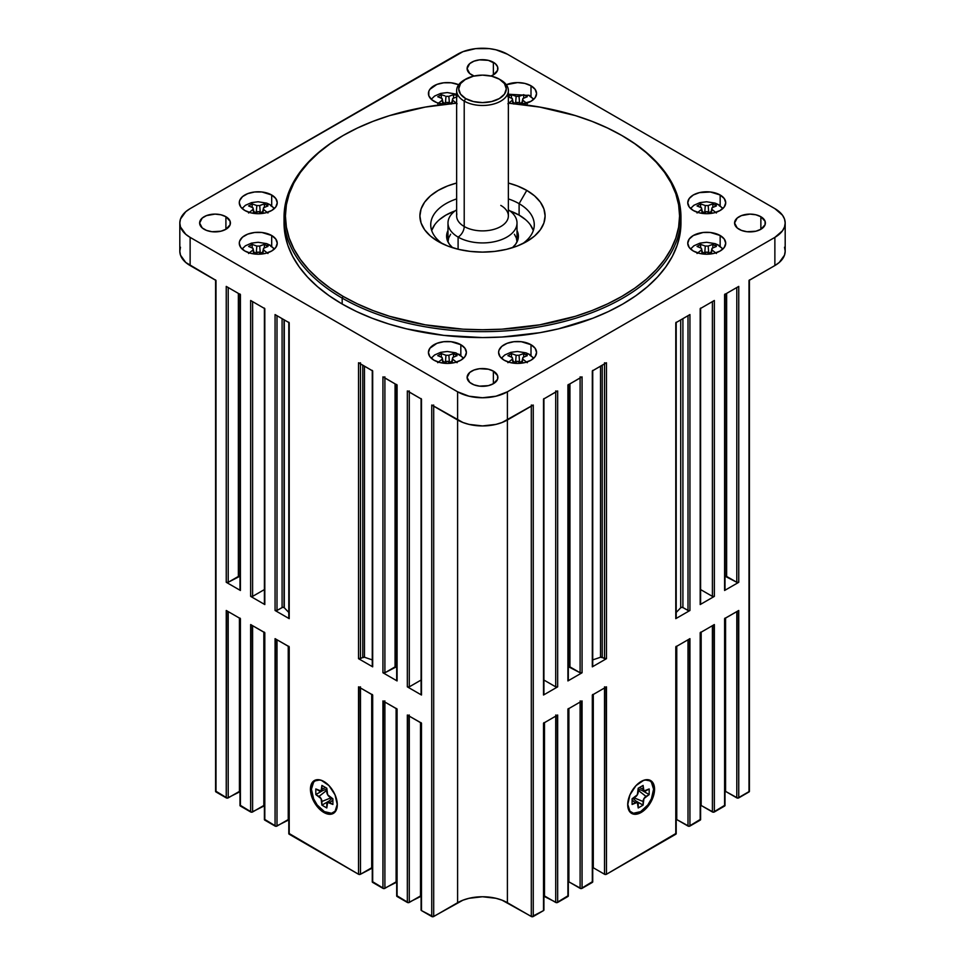 <?xml version="1.0" encoding="UTF-8"?>
<svg xmlns="http://www.w3.org/2000/svg" width="965" height="965" viewBox="0 0 965 965"><rect width="100%" height="100%" fill="white"/><g stroke="black" fill="none" stroke-linecap="round" stroke-linejoin="round"><path stroke-width="1.45" d="M516.142 361.368L519.037 361.368L521.619 363.166L517.59 361.356L513.549 363.166L512.294 357.484L513.115 363.105L512.294 359.161L507.916 362.695L512.294 359.161L512.294 357.484L507.916 355.651L511.486 353.588L516.142 355.265L519.037 355.265L523.681 353.588L525.479 354.565C528.434 353.781 529.942 354.058 530.026 355.422A17.599 10.157 180 0 1 533.585 358.365M529.423 354.384L530.026 355.422C529.942 354.058 528.434 353.781 525.479 354.565L527.264 355.651L522.873 357.484L522.873 359.161L527.264 362.695M442.127 357.484L443.418 363.142L442.127 357.484L442.935 363.105L442.127 359.161L437.736 362.695L442.127 359.161L442.127 357.484L437.736 355.651L441.319 353.588L445.963 355.265L448.858 355.265L453.514 353.588L455.311 354.565C458.254 353.781 459.774 354.058 459.859 355.422A17.599 10.157 180 0 1 463.405 358.365M431.246 358.208L434.576 354.999L440.631 352.346L447.29 351.489L455.866 352.852L459.859 355.422C459.774 354.058 458.254 353.781 455.311 354.565L457.084 355.651L452.706 357.484L452.706 359.161L457.084 362.695M701.446 248.282L702.737 253.94L701.446 248.282L702.255 253.904L701.446 249.959L697.056 253.493L701.446 249.959L701.446 248.282L697.056 246.449L700.626 244.386L705.282 246.063L708.177 246.063L712.833 244.386L714.631 245.363C717.574 244.579 719.094 244.857 719.178 246.22A17.599 10.157 180 0 1 722.725 249.163M718.575 245.182L719.178 246.22C719.094 244.857 717.574 244.579 714.631 245.363L716.404 246.449L712.013 248.282L712.013 249.959L716.404 253.493M701.446 207.765L702.737 213.422L701.446 207.765L702.255 213.398L701.446 209.441L697.056 212.988L701.446 209.441L701.446 207.765L697.056 205.943L700.626 203.88L705.282 205.557L708.177 205.557L712.833 203.88L714.631 204.845C717.574 204.061 719.094 204.351 719.178 205.702A17.599 10.157 180 0 1 722.725 208.645M718.575 204.664L719.178 205.702C719.094 204.351 717.574 204.061 714.631 204.845L716.404 205.943L712.013 207.765L712.013 209.441L716.404 212.988M252.987 248.282L254.265 253.94L252.987 248.282L253.795 253.904L252.987 249.959L248.596 253.493L252.987 249.959L252.987 248.282L248.596 246.449L252.167 244.386L256.823 246.063L259.718 246.063L264.374 244.386L266.159 245.363L270.103 245.182L270.719 246.22A17.599 10.157 180 0 1 274.265 249.163M252.987 207.765L254.265 213.422L252.987 207.765L253.795 213.398L252.987 209.441L248.596 212.988L252.987 209.441L252.987 207.765L248.596 205.943L252.167 203.88L256.823 205.557L259.718 205.557L264.374 203.88L266.159 204.845C269.114 204.061 270.622 204.351 270.719 205.702A17.599 10.157 180 0 1 274.265 208.645M270.103 204.664L270.719 205.702C270.622 204.351 269.114 204.061 266.159 204.845L267.944 205.943L263.554 207.765L263.554 209.441L267.944 212.988M449.955 95.873L453.514 94.679L456.638 95.33L453.514 94.679L453.514 98.177L453.514 94.679L448.858 96.355L449.376 102.797L448.858 96.355L447.41 96.331L445.963 96.355L445.456 102.797L445.963 96.355L448.858 96.355M442.127 98.563L443.418 104.22L442.127 98.563L442.935 104.196L442.127 100.239L437.736 103.786L442.127 100.239L442.127 98.563L437.736 96.741L441.319 94.679L444.805 95.837L441.319 94.679L441.319 98.177L441.319 94.679L437.736 96.741L441.077 98.068M512.294 98.563L513.44 103.593L512.294 98.563L512.982 103.545L512.294 100.239L507.916 103.786L512.294 100.239L512.294 98.563L507.916 96.741L511.486 94.679L516.142 96.355L519.037 96.355L523.681 94.679L525.479 95.644C528.434 94.86 529.942 95.149 530.026 96.5A17.599 10.157 180 0 1 533.585 99.443M529.423 95.463L530.026 96.5C529.942 95.149 528.434 94.86 525.479 95.644L527.264 96.741L522.873 98.563L522.873 100.239L527.264 103.786M324.119 781.626A18.287 10.567 -120 0 0 311.418 789.225L310.441 789.225A18.986 10.965 60 0 1 323.866 781.481A18.986 10.965 60 0 1 337.292 804.726L335.024 794.81L329.005 785.619L321.248 780.263L316.411 779.78L312.708 781.927L311.466 783.882L310.441 789.225L311.466 795.751L314.373 802.458L318.727 808.332L326.484 813.688L331.321 814.171L335.024 812.035L337.038 807.596L337.292 804.726A18.986 10.965 60 0 1 323.866 812.47A18.986 10.965 60 0 1 310.441 789.225L311.418 789.225A18.287 10.567 -120 0 0 324.24 811.565A18.287 10.567 -120 0 0 337.292 804.436M627.708 804.436A18.287 10.567 120 0 0 640.76 811.565A18.287 10.567 120 0 0 653.582 789.225L654.559 789.225A18.986 10.965 -60 0 1 641.134 812.47A18.986 10.965 -60 0 1 627.708 804.726L627.962 807.596L629.976 812.035L633.679 814.171L638.516 813.688L646.273 808.332L650.627 802.458L653.534 795.751L654.559 789.225L653.534 783.882L652.292 781.927L648.589 779.78L643.751 780.263L635.995 785.619L629.976 794.81L627.708 804.726A18.986 10.965 -60 0 1 641.134 781.481A18.986 10.965 -60 0 1 654.559 789.225L653.582 789.225A18.287 10.567 120 0 0 640.881 781.626M531.003 344.71L531.003 355.409L531.003 344.71L521.293 341.707L513.887 341.707L507.035 343.347L501.8 346.375L498.965 350.319L498.603 352.466A18.986 10.965 180 0 1 510.316 342.334A18.986 10.965 180 0 1 531.003 344.71A18.986 10.965 180 0 1 536.564 352.466L535.129 348.269L531.003 344.71M504.164 360.21A18.986 10.965 180 0 1 498.603 352.466L500.051 356.652L504.164 360.21L510.316 362.587L517.59 363.419L524.851 362.587L531.003 360.21L535.129 356.652L536.564 352.466A18.986 10.965 180 0 1 524.851 362.587A18.986 10.965 180 0 1 504.164 360.21M460.836 344.71L460.836 355.409L460.836 344.71L451.113 341.707L443.707 341.707L436.868 343.347L429.871 348.269L428.436 352.466A18.986 10.965 180 0 1 440.149 342.334A18.986 10.965 180 0 1 460.836 344.71A18.986 10.965 180 0 1 466.397 352.466L464.949 348.269L460.836 344.71M433.997 360.21A18.986 10.965 180 0 1 428.436 352.466L429.871 356.652L433.997 360.21L440.149 362.587L447.41 363.419L454.684 362.587L460.836 360.21L464.949 356.652L466.397 352.466A18.986 10.965 180 0 1 454.684 362.587A18.986 10.965 180 0 1 433.997 360.21M720.155 235.508L720.155 246.208L720.155 235.508L710.433 232.505L703.027 232.505L693.304 235.508L689.191 239.067L687.755 243.252A18.986 10.965 180 0 1 699.468 233.132A18.986 10.965 180 0 1 720.155 235.508A18.986 10.965 180 0 1 725.716 243.252L724.269 239.067L720.155 235.508M693.304 251.009A18.986 10.965 180 0 1 687.755 243.252L689.191 247.45L693.304 251.009L699.468 253.385L706.73 254.217L713.991 253.385L720.155 251.009L724.269 247.45L725.716 243.252A18.986 10.965 180 0 1 713.991 253.385A18.986 10.965 180 0 1 693.304 251.009M720.155 194.99L720.155 205.702L720.155 194.99L710.433 191.999L699.468 192.614L693.304 194.99L689.191 198.549L687.755 202.747A18.986 10.965 180 0 1 699.468 192.614A18.986 10.965 180 0 1 720.155 194.99A18.986 10.965 180 0 1 725.716 202.747L724.269 198.549L720.155 194.99M693.304 210.491A18.986 10.965 180 0 1 687.755 202.747L689.191 206.932L693.304 210.491L699.468 212.867L706.73 213.699L713.991 212.867L720.155 210.491L724.269 206.932L725.716 202.747A18.986 10.965 180 0 1 713.991 212.867A18.986 10.965 180 0 1 693.304 210.491M271.696 235.508L271.696 246.208L271.696 235.508L261.973 232.505L254.567 232.505L247.716 234.145L242.48 237.173L239.646 241.117L239.284 243.252A18.986 10.965 180 0 1 251.009 233.132A18.986 10.965 180 0 1 271.696 235.508A18.986 10.965 180 0 1 277.245 243.252L275.809 239.067L271.696 235.508M244.845 251.009A18.986 10.965 180 0 1 239.284 243.252L240.731 247.45L244.845 251.009L251.009 253.385L258.27 254.217L265.532 253.385L271.696 251.009L275.809 247.45L277.245 243.252A18.986 10.965 180 0 1 265.532 253.385A18.986 10.965 180 0 1 244.845 251.009M271.696 194.99L271.696 205.702L271.696 194.99L261.973 191.999L254.567 191.999L247.716 193.627L242.48 196.655L239.646 200.611L239.284 202.747A18.986 10.965 180 0 1 251.009 192.614A18.986 10.965 180 0 1 271.696 194.99A18.986 10.965 180 0 1 277.245 202.747L275.809 198.549L271.696 194.99M244.845 210.491A18.986 10.965 180 0 1 239.284 202.747L240.731 206.932L244.845 210.491L251.009 212.867L258.27 213.699L265.532 212.867L271.696 210.491L275.809 206.932L277.245 202.747A18.986 10.965 180 0 1 265.532 212.867A18.986 10.965 180 0 1 244.845 210.491M433.997 101.289A18.986 10.965 180 0 1 428.436 93.545A18.986 10.965 180 0 1 438.858 83.762A18.986 10.965 180 0 1 458.689 84.727L451.113 82.797L443.707 82.797L436.868 84.425L429.871 89.347L428.798 91.398L428.798 95.68L431.632 99.624L436.868 102.652L444.214 104.341A18.986 10.965 180 0 1 433.997 101.289M531.003 85.789L531.003 96.488L531.003 85.789L524.851 83.412L517.59 82.58L506.311 84.727A18.986 10.965 180 0 1 531.003 85.789A18.986 10.965 180 0 1 536.564 93.545L535.129 89.347L531.003 85.789M493.38 62.291L493.38 74.86L497.602 70.312L497.602 66.838L495.298 63.63L488.387 60.361L479.496 59.854L473.948 61.181L469.702 63.63L467.108 68.575A15.392 8.89 180 0 1 476.614 60.361A15.392 8.89 180 0 1 493.38 62.291A15.392 8.89 180 0 1 497.892 68.575A15.392 8.89 180 0 1 490.92 76.018L493.38 74.86L493.38 62.291M471.62 74.86A15.392 8.89 180 0 1 467.108 68.575L469.702 73.509L474.08 76.018A15.392 8.89 180 0 1 471.62 74.86M225.907 216.715L225.907 229.284L230.116 224.736L230.116 221.262L225.907 216.715L220.913 214.785L215.014 214.109L206.474 215.617L202.216 218.066L199.622 222.999A15.392 8.89 180 0 1 209.128 214.785A15.392 8.89 180 0 1 225.907 216.715A15.392 8.89 180 0 1 230.418 222.999A15.392 8.89 180 0 1 220.913 231.214A15.392 8.89 180 0 1 204.134 229.284A15.392 8.89 180 0 1 199.622 222.999L202.216 227.933L206.474 230.394L212.023 231.721L220.913 231.214L225.907 229.284L225.907 216.715M760.866 216.715L760.866 229.284L765.076 224.736L765.076 221.262L760.866 216.715L755.872 214.785L749.986 214.109L741.434 215.617L737.176 218.066L734.582 222.999A15.392 8.89 180 0 1 744.087 214.785A15.392 8.89 180 0 1 760.866 216.715A15.392 8.89 180 0 1 765.378 222.999A15.392 8.89 180 0 1 755.872 231.214A15.392 8.89 180 0 1 739.094 229.284A15.392 8.89 180 0 1 734.582 222.999L737.176 227.933L741.434 230.394L746.982 231.721L755.872 231.214L760.866 229.284L760.866 216.715M493.38 371.139L493.38 383.708L497.602 379.161L497.602 375.699L493.38 371.139L488.387 369.221L479.496 368.714L473.948 370.041L469.702 372.49L467.108 377.424A15.392 8.89 180 0 1 476.614 369.221A15.392 8.89 180 0 1 493.38 371.139A15.392 8.89 180 0 1 497.892 377.424A15.392 8.89 180 0 1 488.387 385.638A15.392 8.89 180 0 1 471.62 383.708A15.392 8.89 180 0 1 467.108 377.424L469.702 382.369L473.948 384.818L479.496 386.145L488.387 385.638L493.38 383.708L493.38 371.139M456.867 213.953A25.862 14.933 0 0 0 464.213 226.51L464.213 101.108L465.673 98.575A23.799 13.739 180 0 1 465.673 79.154A23.799 13.739 180 0 1 499.327 79.154L500.787 79.998L499.327 79.154A23.799 13.739 180 0 1 499.327 98.575A23.799 13.739 180 0 1 465.673 98.575L464.213 101.108A25.862 14.933 0 0 0 500.787 101.108A25.862 14.933 0 0 0 500.787 79.998L500.787 79.998A25.862 14.933 180 0 1 508.362 90.553A25.862 14.933 180 0 1 492.403 104.353A25.862 14.933 180 0 1 464.213 101.108L464.213 226.51A25.862 14.933 0 0 0 492.403 229.754A25.862 14.933 0 0 0 508.362 215.955L508.362 90.553M465.673 79.154L460.522 83.605L458.701 88.864L460.522 94.124L465.673 98.575L473.393 101.554L482.5 102.604L491.607 101.554L499.327 98.575L504.478 94.124L506.299 88.864L504.478 83.605L499.327 79.154L491.607 76.175L482.5 75.125L473.393 76.175L464.213 79.998A25.862 14.933 0 0 0 464.213 101.108A25.862 14.933 180 0 1 456.638 90.553L456.638 215.955A25.862 14.933 0 0 0 464.213 226.51A8.625 4.982 -60 0 1 458.098 237.088A34.511 19.927 180 0 1 456.638 209.803A34.511 19.927 180 0 0 447.989 222.999A34.511 19.927 180 0 0 458.098 237.088L458.098 249.247L458.098 237.088A8.625 4.982 120 0 0 464.213 226.51A25.862 14.933 0 0 0 490.763 230.104A25.862 14.933 0 0 0 508.133 217.957A25.862 14.933 0 0 0 500.787 205.4M517.011 222.999A34.511 19.927 180 0 1 495.708 241.407A34.511 19.927 180 0 1 458.098 237.088A34.511 19.927 180 0 0 506.143 237.523A34.511 19.927 180 0 0 508.362 209.803A34.511 19.927 180 0 1 517.011 222.999L517.011 241.938A34.511 19.927 0 0 0 517.011 241.877L516.347 237.993L514.381 234.254M533.307 230.526A51.772 29.891 0 0 0 519.11 215.111L519.11 203.675L526.769 190.395L517.288 185.907L508.362 183.036A62.604 36.151 180 0 1 526.769 190.395L519.11 203.675A51.772 29.891 0 0 0 508.362 198.911A51.772 29.891 180 0 1 519.11 203.675L519.11 215.111A51.772 29.891 0 0 0 509.906 210.889L519.11 215.111L525.551 219.634M456.638 198.911A51.772 29.891 0 0 0 442.428 243.723A51.772 29.891 180 0 1 430.728 224.809A51.772 29.891 180 0 1 456.638 198.911M438.231 241.515L438.231 241.515A62.604 36.151 180 0 1 456.638 183.036L447.712 185.907L438.231 190.395L430.438 195.871L424.66 202.119L421.09 208.898L419.896 215.955L421.09 223.012L424.66 229.791L430.438 236.039L438.231 241.515L447.712 246.015L458.544 249.356L470.281 251.407L482.5 252.106L494.719 251.407L506.456 249.356L517.288 246.015L526.769 241.515A62.604 36.151 180 0 1 438.231 241.515M439.449 219.634L445.89 215.111L455.094 210.889A51.772 29.891 0 0 0 431.693 230.526M452.609 247.716A35.898 20.723 180 0 1 446.602 236.244A35.898 20.723 180 0 1 447.989 230.551L446.602 236.244L447.302 240.285L449.34 244.181L452.657 247.764M447.302 237.836L447.989 236.184A35.898 20.723 0 0 0 446.94 239.067M284.108 220.044A198.452 114.582 0 0 0 284.048 222.999L285.001 234.23L287.859 245.351L292.588 256.256L299.15 266.847L307.485 277.015L317.497 286.653L329.089 295.688L342.177 304.023L342.177 298.101L343.154 296.412A197.077 113.773 180 0 1 343.142 135.498A197.077 113.773 180 0 1 456.638 103.159A18.986 10.965 180 0 1 456.469 103.171L425.288 107.079L389.607 115.607L373.009 121.349L357.484 128.007L343.154 135.498L330.163 143.773L318.643 152.747L308.704 162.325L300.429 172.409L293.915 182.928L289.211 193.76L286.376 204.809L285.423 215.955L286.376 227.113L289.211 238.15L293.915 248.982L300.429 259.501L308.704 269.585L318.643 279.162L330.163 288.137L343.154 296.412L357.484 303.903L373.009 310.561L389.607 316.303L425.288 324.831L463.188 329.186L482.5 329.728L501.812 329.186L539.712 324.831L575.393 316.303L591.991 310.561L607.516 303.903L621.846 296.412L634.837 288.137L646.357 279.162L656.297 269.585L664.571 259.501L671.085 248.982L675.79 238.15L678.624 227.113L679.577 215.955L678.624 204.809L675.79 193.76L671.085 182.928L664.571 172.409L656.297 162.325L646.357 152.747L634.837 143.773L621.846 135.498A197.077 113.773 180 0 1 621.858 135.498A197.077 113.773 180 0 1 621.846 296.412A197.077 113.773 180 0 1 343.154 296.412L342.177 298.101A198.452 114.582 0 0 0 622.823 298.101A198.452 114.582 0 0 0 622.835 136.065A198.452 114.582 0 0 0 622.823 136.065A198.452 114.582 180 0 1 680.952 217.089A198.452 114.582 180 0 1 558.446 322.937A198.452 114.582 180 0 1 342.177 298.101L342.177 304.023A198.452 114.582 0 0 0 558.446 328.86A198.452 114.582 0 0 0 680.952 222.999L680.952 217.089M288.909 322.503L289.211 322.756A1.375 0.796 180 0 1 288.8 322.189L288.8 618.082A1.375 0.796 0 0 0 289.211 618.649L289.211 322.756L275.061 314.578L275.061 610.483L289.211 618.649L289.211 322.756L275.061 314.578L275.061 610.483A1.375 0.796 0 0 0 277.003 610.483L282.094 607.54A1.375 0.796 0 0 1 284.289 607.733A224.338 129.515 0 0 0 288.8 612.425A224.338 129.515 180 0 1 284.289 607.733L284.289 319.91L284.289 607.733A1.375 0.796 0 0 0 284.048 607.54L284.048 319.777L284.048 607.54L282.54 607.371L277.003 610.483L275.061 610.483L289.211 618.649L288.909 617.781M543.802 909.73L543.512 910.598L531.763 916.69L502.053 900.176L495.974 898.306L482.5 896.75L469.026 898.306L462.947 900.176L433.237 916.69L421.488 910.598L421.198 909.73M407.785 715.198L407.339 902.432A1.375 0.796 0 0 0 409.293 902.432L420.511 895.942L420.511 722.64L421.09 896.28L408.316 902.661L396.784 895.641M383.382 701.109L382.936 888.343A1.375 0.796 0 0 0 384.89 888.343L396.108 881.853L396.108 708.551L396.687 882.191L383.913 888.572L372.381 881.552M358.98 687.02L358.522 874.254A1.375 0.796 0 0 0 360.476 874.254L371.706 867.764L371.706 694.462L372.273 868.102L360.476 874.254L358.522 874.254L288.909 833.362M275.507 638.83L275.061 826.052A1.375 0.796 0 0 0 277.003 826.052L288.233 819.575L288.233 646.26L288.8 819.9L276.026 826.293L264.507 819.273M251.093 624.741L250.647 811.963A1.375 0.796 0 0 0 252.601 811.963L263.831 805.486L263.831 632.172L264.398 805.811L251.624 812.204L240.104 805.184M226.691 610.652L226.244 797.874A1.375 0.796 0 0 0 228.198 797.874L239.429 791.397L239.429 618.082L239.996 791.722L227.221 798.115L215.702 791.095M749.407 791.397L749.407 279.922A1.375 0.796 180 0 1 748.997 280.489L748.997 791.963A1.375 0.796 0 0 0 749.407 791.397L737.779 798.115L725.571 791.397L736.802 797.874A1.375 0.796 0 0 0 738.756 797.874L738.309 610.652M724.896 805.184L713.376 812.204L701.169 805.486L712.399 811.963A1.375 0.796 0 0 0 714.353 811.963L713.907 624.741M700.494 819.273L688.974 826.293L676.767 819.575L687.997 826.052A1.375 0.796 0 0 0 689.939 826.052L689.493 638.83M676.091 833.362L606.478 874.254L604.524 874.254L593.294 867.764L604.524 874.254A1.375 0.796 0 0 0 606.478 874.254L606.02 687.02M592.619 881.552L581.087 888.572L568.892 881.853L580.11 888.343A1.375 0.796 0 0 0 582.064 888.343L581.618 701.109M568.216 895.641L556.684 902.661L543.91 896.28L544.489 722.64L544.489 895.942L555.707 902.432A1.375 0.796 0 0 0 557.661 902.432L557.215 715.198M226.244 610.483L240.406 618.649L226.244 610.483L226.244 797.874L216.003 791.963L216.003 280.489A1.375 0.796 180 0 1 215.593 279.922L215.593 791.397A1.375 0.796 0 0 0 216.003 791.963L216.003 280.489L190.129 265.556L190.129 237.378L457.603 391.802L190.129 237.378L185.75 234.29L180.491 226.968L179.816 222.999L180.491 219.031L185.75 211.709L190.129 208.633L462.947 51.676L475.636 48.636L489.364 48.636L495.974 49.794L507.397 54.209L774.871 208.633L782.494 215.219L784.509 219.031L785.184 222.999L784.509 226.968L782.494 230.78L774.871 237.378L507.397 391.802L495.974 396.205L482.5 397.749L469.026 396.205L457.603 391.802L457.603 419.98L431.741 405.047L431.741 916.521L421.488 910.598L421.488 723.207L407.339 715.029L421.198 722.942M409.293 715.029A1.375 0.796 180 0 1 407.339 715.029L407.339 902.432L397.085 896.509L397.085 709.106L382.936 700.94L396.784 708.853M384.89 700.94A1.375 0.796 180 0 1 382.936 700.94L382.936 888.343L372.683 882.42L372.683 695.017L358.522 686.851L372.381 694.764M360.476 686.851A1.375 0.796 180 0 1 358.522 686.851L358.522 874.254L289.211 834.23L289.211 646.827L275.061 638.661L288.909 646.574M275.061 638.661L275.061 826.052L264.808 820.141L264.808 632.738L250.647 624.572L264.507 632.485M250.647 624.572L250.647 811.963L240.406 806.052L240.104 618.396M724.896 618.396L738.756 610.483L724.594 618.649L724.594 806.052L714.353 811.963L714.353 624.572L700.192 632.738L714.353 624.572M700.494 632.485L700.192 820.141L689.939 826.052L689.939 638.661L675.79 646.827L689.939 638.661M676.091 646.574L675.79 834.23L606.478 874.254L606.478 686.851L592.317 695.017L606.478 686.851A1.375 0.796 180 0 1 604.524 686.851M592.619 694.764L592.317 882.42L582.064 888.343L582.064 700.94L567.915 709.106L582.064 700.94A1.375 0.796 180 0 1 580.11 700.94M568.216 708.853L567.915 896.509L557.661 902.432L557.661 715.029L543.512 723.207L557.661 715.029A1.375 0.796 180 0 1 555.707 715.029M543.802 722.942L543.512 910.598L533.259 916.521L533.259 405.047A1.375 0.796 180 0 1 531.305 405.047M508.362 103.122L508.531 103.171A18.986 10.965 180 0 1 508.362 103.122A197.077 113.773 180 0 1 621.846 135.498L607.516 128.007L591.991 121.349L575.393 115.607L539.712 107.079L508.362 103.159M520.786 104.341L531.003 101.289L535.129 97.73L536.564 93.545A18.986 10.965 180 0 1 520.786 104.341M343.142 135.498L342.165 136.065A198.452 114.582 0 0 0 342.177 298.101A198.452 114.582 180 0 1 284.048 217.089L284.048 222.999A198.452 114.582 0 0 0 342.177 304.023L356.604 311.574L372.249 318.269L388.955 324.047L406.555 328.86L443.779 335.374L482.5 337.581L501.957 337.026L540.111 332.648L558.446 328.86L592.751 318.269L608.396 311.574L622.823 304.023L635.911 295.688L647.503 286.653L657.515 277.015L665.85 266.847L672.412 256.256L677.141 245.351L679.999 234.23L680.952 222.999M240.104 294.313L240.406 294.578A1.375 0.796 180 0 1 239.996 294.011L239.996 589.905A1.375 0.796 0 0 0 240.406 590.471L240.406 294.578L226.244 286.4L226.244 582.293L240.406 590.471L240.406 294.578L226.244 286.4L226.244 582.293A1.375 0.796 0 0 0 228.198 582.293L238.367 576.431A1.375 0.796 0 0 1 239.875 576.25L239.875 294.277L239.875 576.25A224.338 129.515 0 0 0 239.996 576.286A224.338 129.515 180 0 1 239.875 576.25L228.198 582.293L226.244 582.293L240.406 590.471L240.104 589.603M264.507 308.402L264.808 308.667A1.375 0.796 180 0 1 264.398 308.1L264.398 603.994A1.375 0.796 0 0 0 264.808 604.56L264.808 308.667L250.647 300.489L250.647 596.382L264.808 604.56L264.808 308.667L250.647 300.489L250.647 596.382A1.375 0.796 0 0 0 252.601 596.382L264.398 589.579L252.601 596.382L250.647 596.382L264.808 604.56L264.507 603.692M360.476 362.78A1.375 0.796 180 0 1 358.522 362.78L358.522 658.673L372.683 666.839L372.683 370.946L358.522 362.78L358.522 658.673A1.375 0.796 0 0 0 360.476 658.673L362.78 657.334A1.375 0.796 0 0 1 364.481 657.225L364.481 366.218L364.481 657.225A224.338 129.515 0 0 0 372.273 659.879A224.338 129.515 180 0 1 364.481 657.225L358.522 658.673L372.683 666.839L372.381 665.971M384.89 376.869A1.375 0.796 180 0 1 382.936 376.869L382.936 672.762L397.085 680.928L397.085 385.035L382.936 376.869L382.936 672.762A1.375 0.796 0 0 0 384.89 672.762L395.059 666.887A1.375 0.796 0 0 1 396.555 666.719L396.555 384.733L396.555 666.719A224.338 129.515 0 0 0 396.687 666.743A224.338 129.515 180 0 1 396.555 666.719L384.89 672.762L382.936 672.762L397.085 680.928L396.784 680.06M543.802 694.149L543.512 695.017L557.661 686.851L555.707 686.851L543.91 680.036L555.707 686.851A1.375 0.796 0 0 0 557.661 686.851L557.661 390.958L543.512 399.124L543.512 695.017L557.661 686.851L557.661 390.958A1.375 0.796 180 0 1 555.707 390.958M568.216 680.06L567.915 680.928L582.064 672.762L580.11 672.762L568.445 666.719A224.338 129.515 180 0 1 568.313 666.743A224.338 129.515 0 0 0 568.445 666.719L568.445 384.733L568.445 666.719A1.375 0.796 0 0 1 569.941 666.887L569.941 383.865L569.941 666.887L580.11 672.762A1.375 0.796 0 0 0 582.064 672.762L582.064 376.869L567.915 385.035L567.915 680.928L582.064 672.762L582.064 376.869A1.375 0.796 180 0 1 580.11 376.869M592.619 665.971L592.317 666.839L606.478 658.673L600.519 657.225A224.338 129.515 180 0 1 592.727 659.879A224.338 129.515 0 0 0 600.519 657.225L600.519 366.218L600.519 657.225A1.375 0.796 0 0 1 602.22 657.334L602.22 365.228L602.22 657.334L604.524 658.673A1.375 0.796 0 0 0 606.478 658.673L606.478 362.78L592.317 370.946L592.317 666.839L606.478 658.673L606.478 362.78A1.375 0.796 180 0 1 604.524 362.78M409.293 390.958A1.375 0.796 180 0 1 407.339 390.958L407.339 686.851L421.488 695.017L421.488 399.124L407.339 390.958L407.339 686.851A1.375 0.796 0 0 0 409.293 686.851L421.09 680.036L409.293 686.851L407.339 686.851L421.488 695.017L421.198 694.149M676.091 617.781L675.79 618.649L689.939 610.483L688.443 610.652L682.906 607.54L681.133 607.455M680.711 607.733A224.338 129.515 180 0 1 676.2 612.425A224.338 129.515 0 0 0 680.711 607.733L680.711 319.91L680.711 607.733A1.375 0.796 0 0 1 682.906 607.54L682.906 318.643L682.906 607.54L687.997 610.483A1.375 0.796 0 0 0 689.939 610.483L689.939 314.578L675.79 322.756L675.79 618.649L689.939 610.483L689.939 314.578L675.79 322.756L675.79 618.649A1.375 0.796 0 0 0 676.2 618.082L676.2 322.189A1.375 0.796 180 0 1 675.79 322.756L676.091 322.503M700.494 603.692L700.192 604.56L714.353 596.382L712.399 596.382L700.602 589.579L712.399 596.382A1.375 0.796 0 0 0 714.353 596.382L714.353 300.489L700.192 308.667L700.192 604.56L714.353 596.382L714.353 300.489L700.192 308.667L700.192 604.56A1.375 0.796 0 0 0 700.602 603.994L700.602 308.1A1.375 0.796 180 0 1 700.192 308.667L700.494 308.402M724.896 589.603L724.594 590.471L738.756 582.293L736.802 582.293L725.125 576.25A224.338 129.515 180 0 1 725.005 576.286A224.338 129.515 0 0 0 725.125 576.25L725.125 294.277L725.125 576.25A1.375 0.796 0 0 1 726.633 576.431L726.633 293.408L726.633 576.431L736.802 582.293A1.375 0.796 0 0 0 738.756 582.293L738.756 286.4L724.594 294.578L724.594 590.471L738.756 582.293L738.756 286.4L724.594 294.578L724.594 590.471A1.375 0.796 0 0 0 725.005 589.905L725.005 294.011A1.375 0.796 180 0 1 724.594 294.578L724.896 294.313M433.695 405.047A1.375 0.796 180 0 1 431.741 405.047L431.741 916.521A1.375 0.796 0 0 0 433.695 916.521L457.603 902.709L457.603 419.98L457.603 902.709A35.198 20.325 0 0 1 507.397 902.709L531.305 916.521L531.305 406.169L531.305 916.521A1.375 0.796 0 0 0 533.259 916.521L533.259 405.047L507.397 419.98L507.397 902.709L507.397 391.802L774.871 237.378A35.198 20.325 180 0 0 785.184 222.999A35.198 20.325 180 0 0 774.871 208.633L507.397 54.209A35.198 20.325 180 0 0 457.603 54.209L190.129 208.633A35.198 20.325 180 0 0 179.816 222.999L179.816 251.177L180.491 247.221M433.695 916.521L433.695 406.169L433.695 916.521M784.509 247.221L785.184 251.177L784.509 255.146L779.25 262.468L774.871 265.556L774.871 237.378L774.871 265.556L748.997 280.489L748.997 791.963L738.756 797.874L738.756 610.483M228.198 582.293L228.198 287.534L228.198 582.293M238.367 576.431L238.367 293.408L238.367 576.431M252.601 596.382L252.601 301.623L252.601 596.382M277.003 610.483L277.003 315.712L277.003 610.483M282.094 607.54L282.094 318.643L282.094 607.54M360.476 658.673L360.476 363.901L360.476 658.673M362.78 657.334L362.78 365.228L362.78 657.334M372.381 370.693L372.683 370.946A1.375 0.796 180 0 1 372.273 370.379L372.273 666.272A1.375 0.796 0 0 0 372.683 666.839L372.683 370.946L358.98 362.949M384.89 672.762L384.89 377.991L384.89 672.762M395.059 666.887L395.059 383.865L395.059 666.887M396.784 384.782L397.085 385.035A1.375 0.796 180 0 1 396.687 384.48L396.687 680.373A1.375 0.796 0 0 0 397.085 680.928L397.085 385.035L383.382 377.038M409.293 686.851L409.293 392.08L409.293 686.851M421.198 398.871L421.488 399.124A1.375 0.796 180 0 1 421.09 398.569L421.09 694.462A1.375 0.796 0 0 0 421.488 695.017L421.488 399.124L407.785 391.127M557.215 391.127L543.512 399.124L543.512 695.017A1.375 0.796 0 0 0 543.91 694.462L543.91 398.569A1.375 0.796 180 0 1 543.512 399.124L543.802 398.871M555.707 392.08L555.707 686.851L555.707 392.08M581.618 377.038L567.915 385.035L567.915 680.928A1.375 0.796 0 0 0 568.313 680.373L568.313 384.48A1.375 0.796 180 0 1 567.915 385.035L568.216 384.782M580.11 377.991L580.11 672.762L580.11 377.991M606.02 362.949L592.317 370.946L592.317 666.839A1.375 0.796 0 0 0 592.727 666.272L592.727 370.379A1.375 0.796 180 0 1 592.317 370.946L592.619 370.693M604.524 363.901L604.524 658.673L604.524 363.901M687.997 315.712L687.997 610.483L687.997 315.712M712.399 301.623L712.399 596.382L712.399 301.623M736.802 287.534L736.802 582.293L736.802 287.534M785.184 222.999L785.184 251.177A35.198 20.325 0 0 1 774.871 265.556L749.298 280.224M215.702 280.224L185.75 262.468L180.491 255.146L179.816 251.177A35.198 20.325 0 0 0 190.129 265.556L190.129 237.378A35.198 20.325 180 0 1 179.816 222.999M532.813 405.216L502.053 422.501L495.974 424.383L482.5 425.927L469.026 424.383L462.947 422.501L432.187 405.216M457.603 391.802L457.603 419.98A35.198 20.325 0 0 0 507.397 419.98L507.397 391.802A35.198 20.325 180 0 1 457.603 391.802M284.048 217.089A198.452 114.582 180 0 1 342.659 135.788M526.769 190.395L534.562 195.871L540.34 202.119L543.91 208.898L545.104 215.955L543.91 223.012L540.34 229.791L534.562 236.039L526.769 241.515A62.604 36.151 180 0 0 526.769 190.395M518.06 239.067A35.898 20.723 0 0 0 517.011 236.184L517.698 237.836M450.619 234.254L448.653 237.993L447.989 241.938A34.511 19.927 0 0 1 447.989 241.877L447.989 222.999M512.343 247.764L515.66 244.181L517.698 240.285L518.398 236.244L517.011 230.551A35.898 20.723 180 0 1 518.398 236.244A35.898 20.723 180 0 1 512.391 247.716M431.729 230.418L434.672 224.809M530.328 224.809L533.271 230.418M519.11 203.675A51.772 29.891 180 0 1 534.272 224.809A51.772 29.891 180 0 1 522.572 243.723A51.772 29.891 0 0 0 519.11 203.675M456.638 90.553A25.862 14.933 180 0 1 464.973 79.576M421.488 910.598L421.488 723.207A1.375 0.796 180 0 1 421.09 722.64L421.09 910.043A1.375 0.796 0 0 0 421.488 910.598M409.293 902.432L409.293 716.163L409.293 902.432M397.085 896.509L397.085 709.106A1.375 0.796 180 0 1 396.687 708.551L396.687 895.942A1.375 0.796 0 0 0 397.085 896.509M384.89 888.343L384.89 702.062L384.89 888.343M372.683 882.42L372.683 695.017A1.375 0.796 180 0 1 372.273 694.462L372.273 881.853A1.375 0.796 0 0 0 372.683 882.42M360.476 874.254L360.476 687.973L360.476 874.254M289.211 834.23L289.211 646.827A1.375 0.796 180 0 1 288.8 646.26L288.8 833.663A1.375 0.796 0 0 0 289.211 834.23M277.003 826.052L277.003 639.783L277.003 826.052M264.808 820.141L264.808 632.738A1.375 0.796 180 0 1 264.398 632.172L264.398 819.575A1.375 0.796 0 0 0 264.808 820.141M252.601 811.963L252.601 625.694L252.601 811.963M240.406 806.052L240.406 618.649A1.375 0.796 180 0 1 239.996 618.082L239.996 805.486A1.375 0.796 0 0 0 240.406 806.052M228.198 797.874L228.198 611.605L228.198 797.874M736.802 611.605L736.802 797.874L736.802 611.605M725.571 618.082L725.571 791.397L725.571 618.082M724.594 806.052A1.375 0.796 0 0 0 725.005 805.486L725.005 618.082A1.375 0.796 180 0 1 724.594 618.649L724.594 806.052M712.399 625.694L712.399 811.963L712.399 625.694M701.169 632.172L701.169 805.486L701.169 632.172M700.192 820.141A1.375 0.796 0 0 0 700.602 819.575L700.602 632.172A1.375 0.796 180 0 1 700.192 632.738L700.192 820.141M687.997 639.783L687.997 826.052L687.997 639.783M676.767 646.26L676.767 819.575L676.767 646.26M675.79 834.23A1.375 0.796 0 0 0 676.2 833.663L676.2 646.26A1.375 0.796 180 0 1 675.79 646.827L675.79 834.23M604.524 687.973L604.524 874.254L604.524 687.973M593.294 694.462L593.294 867.764L593.294 694.462M592.317 882.42A1.375 0.796 0 0 0 592.727 881.853L592.727 694.462A1.375 0.796 180 0 1 592.317 695.017L592.317 882.42M580.11 702.062L580.11 888.343L580.11 702.062M568.892 708.551L568.892 881.853L568.892 708.551M567.915 896.509A1.375 0.796 0 0 0 568.313 895.942L568.313 708.551A1.375 0.796 180 0 1 567.915 709.106L567.915 896.509M555.707 716.163L555.707 902.432L555.707 716.163M543.512 910.598A1.375 0.796 0 0 0 543.91 910.043L543.91 722.64A1.375 0.796 180 0 1 543.512 723.207L543.512 910.598M516.142 102.459L519.037 102.459L521.619 104.256L519.037 102.459L516.142 102.459L513.814 104.063M522.065 104.196L522.873 100.239L522.065 104.196M507.916 96.741L511.486 94.679L511.486 98.177L511.486 94.679L516.142 96.355L515.624 102.797L516.142 96.355L519.037 96.355L519.544 102.797L519.037 96.355M514.876 103.315L513.151 102.326L514.876 103.315M520.123 95.873L523.681 94.679L523.681 98.177L523.681 94.679L527.264 96.741L522.873 98.563L521.582 104.22L522.873 100.239M522.017 102.326L520.304 103.315L522.017 102.326M452.706 100.239L452.018 103.545L452.706 98.563L451.56 103.593L452.706 98.563L457.084 96.741L452.706 98.563L452.706 100.239L457.084 103.786M445.963 102.459L448.858 102.459L451.186 104.063L448.858 102.459L445.963 102.459L443.381 104.256M444.696 103.315L442.983 102.326L444.696 103.315M451.849 102.326L450.124 103.315L451.849 102.326M256.823 211.661L259.718 211.661L262.299 213.458L258.27 211.637L254.229 213.458M262.745 213.398L263.554 209.441L262.745 213.398M251.925 207.27L248.596 205.943L252.167 203.88L252.167 207.379L252.167 203.88L256.823 205.557L256.304 211.998L256.823 205.557L259.718 205.557L260.224 211.998L259.718 205.557M255.556 212.517L253.831 211.528L255.556 212.517M260.803 205.075L264.374 203.88L264.374 207.379L264.374 203.88L267.944 205.943L263.554 207.765L262.263 213.422L263.554 209.441M262.697 211.528L260.984 212.517L262.697 211.528M270.103 245.182L266.159 245.363L267.944 246.449L263.554 248.282L263.554 249.959L267.944 253.493M256.823 252.167L259.718 252.167L262.299 253.964L258.27 252.155L254.229 253.964M262.745 253.904L263.554 249.959L262.745 253.904M251.925 247.776L248.596 246.449L252.167 244.386L252.167 247.884L252.167 244.386L256.823 246.063L256.304 252.516L256.823 246.063L259.718 246.063L260.224 252.516L259.718 246.063M255.556 253.023L253.831 252.034L255.556 253.023M260.803 245.593L264.374 244.386L264.374 247.884L264.374 244.386L267.944 246.449L263.554 248.282L262.263 253.94L263.554 249.959M262.697 252.034L260.984 253.023L262.697 252.034M705.282 211.661L708.177 211.661L710.771 213.458L706.73 211.637L702.701 213.458M711.205 213.398L712.013 209.441L711.205 213.398M700.397 207.27L697.056 205.943L700.626 203.88L700.626 207.379L700.626 203.88L705.282 205.557L704.776 211.998L705.282 205.557L708.177 205.557L708.696 211.998L708.177 205.557M704.016 212.517L702.303 211.528L704.016 212.517M709.275 205.075L712.833 203.88L712.833 207.379L712.833 203.88L716.404 205.943L712.013 207.765L710.735 213.422L712.013 209.441M711.169 211.528L709.444 212.517L711.169 211.528M705.282 252.167L708.177 252.167L710.771 253.964L706.73 252.155L702.701 253.964M711.205 253.904L712.013 249.959L711.205 253.904M700.397 247.776L697.056 246.449L700.626 244.386L700.626 247.884L700.626 244.386L705.282 246.063L704.776 252.516L705.282 246.063L708.177 246.063L708.696 252.516L708.177 246.063M704.016 253.023L702.303 252.034L704.016 253.023M709.275 245.593L712.833 244.386L712.833 247.884L712.833 244.386L716.404 246.449L712.013 248.282L710.735 253.94L712.013 249.959M711.169 252.034L709.444 253.023L711.169 252.034M449.955 354.794L453.514 353.588L457.084 355.651L452.706 357.484L451.415 363.142L447.41 361.356L443.381 363.166M451.885 363.105L452.706 359.161L451.885 363.105M452.706 359.161L451.415 363.142L448.858 361.368L445.963 361.368M441.077 356.978L437.736 355.651L441.319 353.588L441.319 357.098L441.319 353.588L445.963 355.265L445.456 361.718L445.963 355.265L448.858 355.265L449.376 361.718L448.858 355.265M444.696 362.225L442.983 361.236L444.696 362.225M453.514 353.588L453.514 357.098L453.514 353.588M451.849 361.236L450.124 362.225L451.849 361.236M522.065 363.105L522.873 359.161L522.065 363.105M512.294 357.484L513.585 363.142M511.245 356.978L507.916 355.651L511.486 353.588L511.486 357.098L511.486 353.588L516.142 355.265L515.624 361.718L516.142 355.265L519.037 355.265L519.544 361.718L519.037 355.265M514.876 362.225L513.151 361.236L514.876 362.225M520.123 354.794L523.681 353.588L523.681 357.098L523.681 353.588L527.264 355.651L522.873 357.484L521.582 363.142L522.873 359.161M522.017 361.236L520.304 362.225L522.017 361.236M627.708 804.159L629.892 811.203L633.462 813.266L640.639 811.625L647.829 804.967L651.399 798.779L653.582 789.225L651.399 782.193L649.795 780.854L645.597 780.034M632.099 804.448L632.099 798.803L637.346 794.786L638.203 788.236L643.088 785.426L643.945 790.986L649.18 788.948L649.18 794.581L643.945 798.598L643.088 805.148L638.203 807.97L637.346 802.41L632.099 804.448L632.099 798.803L635.272 796.981A4.137 2.388 -60 0 0 638.203 791.903L638.203 788.236L643.088 785.426L643.088 789.081L639.349 787.573L643.088 789.081A4.137 2.388 -60 0 0 644.21 791.107A4.137 2.388 -60 0 0 646.007 790.781L649.18 788.948L649.18 794.581L641.858 790.347L649.18 794.581L646.007 796.415L638.203 790.311L646.007 796.415A4.137 2.388 -60 0 0 643.088 801.481L643.088 805.148L635.754 800.914L643.088 805.148L638.203 807.97L638.203 804.303A4.137 2.388 -60 0 0 637.588 802.578A4.137 2.388 -60 0 0 635.272 802.615L632.099 804.448M633.896 797.766L643.088 801.481L633.896 797.766M632.099 800.13L635.272 802.615L632.099 800.13M319.403 780.034L315.205 780.854L313.601 782.193L311.418 789.225L313.601 798.779L317.171 804.967L324.361 811.625L331.538 813.266L335.108 811.203L337.292 804.159M321.912 785.426L326.797 788.236L327.654 794.786L332.901 798.803L332.901 804.448L327.654 802.41L326.797 807.97L321.912 805.148L321.056 798.598L315.82 794.581L315.82 788.948L321.056 790.986L321.912 785.426L326.797 788.236L326.797 791.903A4.137 2.388 60 0 0 329.728 796.981L332.901 798.803L332.901 804.448L329.728 802.615L332.901 800.13L329.728 802.615A4.137 2.388 60 0 0 327.412 802.578A4.137 2.388 60 0 0 326.797 804.303L326.797 807.97L321.912 805.148L329.246 800.914L321.912 805.148L321.912 801.481L331.104 797.766L321.912 801.481A4.137 2.388 60 0 0 318.993 796.415L315.82 794.581L323.142 790.347L315.82 794.581L315.82 788.948L318.993 790.781A4.137 2.388 60 0 0 320.79 791.107A4.137 2.388 60 0 0 321.912 789.081L321.912 785.426M326.797 790.311L318.993 796.415L326.797 790.311M325.651 787.573L321.912 789.081L325.651 787.573M533.754 358.208L529.459 354.396L526.034 352.852L517.457 351.489L510.799 352.346L504.743 354.999L501.426 358.208M722.894 249.006L718.611 245.194L715.186 243.65L706.609 242.287L699.951 243.144L693.895 245.798L690.566 249.006M722.894 208.488L718.611 204.689L715.186 203.133L706.609 201.769L699.951 202.626L693.895 205.28L690.566 208.488M274.434 249.006L270.14 245.194L266.714 243.65L258.137 242.287L251.479 243.144L245.424 245.798L242.106 249.006M274.434 208.488L270.14 204.689L266.714 203.133L258.137 201.769L251.479 202.626L245.424 205.28L242.106 208.488M456.638 94.22L447.29 92.568L440.631 93.424L434.576 96.078L431.246 99.286M533.754 99.286L529.459 95.475L508.362 94.22M500.787 79.998L499.327 79.154M459.292 354.396L463.574 358.208M638.203 789.177L644.174 791.095M632.919 798.332L637.563 802.554M332.081 798.332L327.437 802.554M326.797 789.177L320.826 791.095"/></g></svg>
